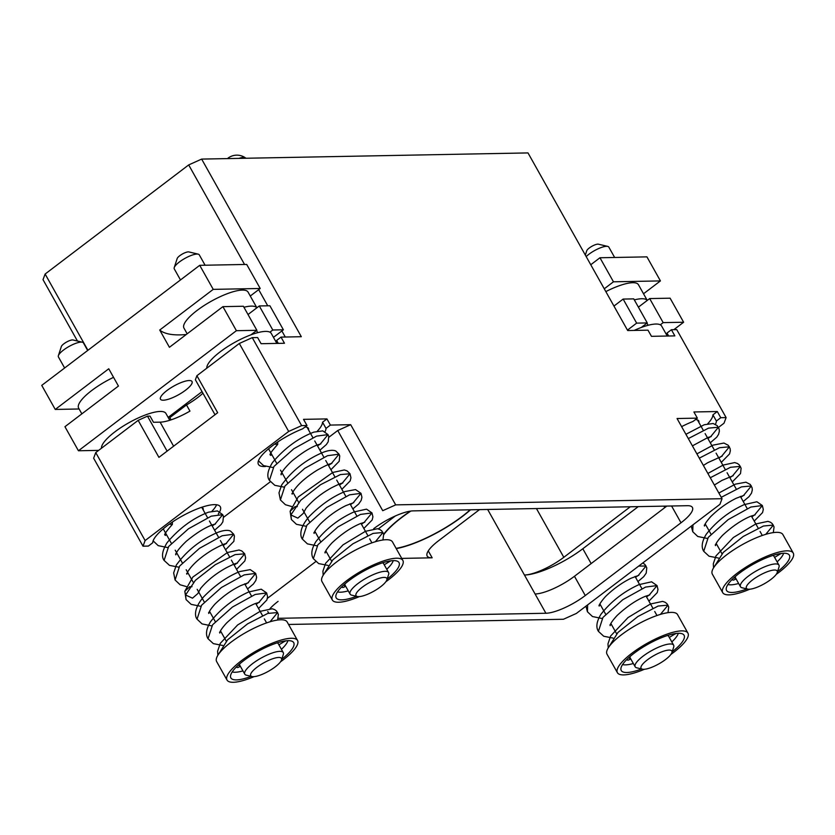 <?xml version="1.0" encoding="UTF-8"?>
<svg xmlns="http://www.w3.org/2000/svg" width="835" height="835" viewBox="0 0 835 835"><rect width="100%" height="100%" fill="white"/><g stroke="black" fill="none" stroke-linecap="round" stroke-linejoin="round"><path stroke-width="1.25" d="M715.397 424.295A38.514 10.531 -29.3 0 0 716.388 421.028L720.762 417.698L726.116 417.594L676.747 329.616L671.392 329.721L674.857 335.889L651.457 336.328L647.991 330.169L627.69 330.545L528.002 152.92L201.642 159.088L301.32 336.714L281.019 337.1L284.474 343.268L261.073 343.707L257.618 337.549L252.264 337.643L301.633 425.62L288.68 431.445L145.113 540.558L143.004 546.184L148.359 546.08L152.732 542.76A38.514 10.531 -29.3 0 1 184.243 514.944A38.514 10.531 -29.3 0 1 220.294 506.751A38.514 10.531 -29.3 0 1 218.269 514.016M77.457 341.035L43.013 279.652L45.132 274.037L188.689 164.923L201.642 159.088M395.299 515.999L378.318 528.899M479.509 509.621L438.584 540.725A31.97 8.747 -29.3 0 0 427.176 556.058A31.97 8.747 -29.3 0 0 432.165 557.811L401.719 558.396M396.239 548.616A59.327 16.22 150.7 0 0 462.339 516.51A59.327 16.22 150.7 0 0 470.522 509.799M410.423 511.135A59.327 16.22 150.7 0 0 401.207 517.669A59.327 16.22 150.7 0 0 383.672 534.243M373.662 528.722L373.84 528.586A31.97 8.747 -29.3 0 1 413.21 510.874L687.424 505.697A31.97 8.747 -29.3 0 1 692.413 507.45A31.97 8.747 -29.3 0 1 681.005 522.783L585.272 595.543A31.97 8.747 -29.3 0 1 545.902 613.255L278.295 618.317M315.734 561.621L267.409 598.351M328.917 437.227L337.737 430.516L382.733 510.696L395.686 504.872L722.045 498.704L719.937 504.33L576.369 613.443L563.416 619.267L288.566 624.465M270.029 608.611A31.97 8.747 -29.3 0 1 278.107 601.357M270.331 481.753L223.592 517.272M265.582 466.473A38.514 10.531 -29.3 0 1 258.443 464.406A38.514 10.531 -29.3 0 1 302.604 428.846L306.988 425.516L301.633 425.62M337.737 430.516L350.69 424.691L330.389 425.078L326.005 428.407A38.514 10.531 -29.3 0 1 325.024 431.674M215.012 414.734L195.38 379.758L196.903 375.708L217.664 412.709L158.921 457.361L138.151 420.36L95.743 452.591L93.635 458.206L143.004 546.184M681.61 426.643A38.514 10.531 -29.3 0 1 692.987 421.466L697.361 418.137L677.06 418.523L722.045 498.704M726.116 417.594L724.008 423.22L718.507 427.395M720.762 417.698L717.296 411.53L693.906 411.968L697.361 418.137M350.69 424.691L395.686 504.872M330.389 425.078L326.923 418.909L322.55 422.239L326.005 428.407M306.988 425.516L303.522 419.347L326.923 418.909M634.162 330.43A36.761 10.051 -29.3 0 1 661.633 326.047L667.248 336.035M695.378 419.65A22.702 6.21 -29.3 0 1 698.749 420.903A22.702 6.21 -29.3 0 1 698.905 422.5M707.756 423.721A38.514 10.531 150.7 0 0 712.923 414.859L717.296 411.53M716.388 421.028L712.923 414.859M710.282 477.735L730.5 467.287L740.394 466.379L732.754 475.658M732.577 475.793L729.884 477.703M699.302 458.154L719.509 447.717L729.404 446.798L721.774 456.087M721.597 456.223L718.893 458.123M688.311 438.584L708.529 428.136L718.424 427.228L710.794 436.517M710.606 436.642L707.913 438.552M714.092 567.038L723.298 552.384L743.234 536.456L763.451 526.019L773.346 525.1L765.768 534.348M754.235 521.092L762.553 512.586L763.294 509.454L762.355 505.53L756.917 501.762L744.256 504.601C729.091 511.479 716.43 521.364 706.264 534.243C701.911 541.414 701.066 547.092 703.728 551.298L708.268 537.375L728.13 519.641L750.863 507.043L762.355 505.53L754.725 514.809M754.548 514.944L751.855 516.855M691.276 526.113L692.747 531.728L692.966 524.818M721.263 497.305L741.48 486.868L751.375 485.96L743.745 495.238M743.567 495.374L740.864 497.274M712.338 574.146A40.435 11.064 -29.3 0 1 726.763 554.743A40.435 11.064 150.7 0 1 782.865 534.557L793.25 553.062A40.435 11.064 150.7 0 0 737.148 573.248A40.435 11.064 -29.3 0 0 722.713 592.641L712.338 574.146M793.25 553.062A40.435 11.064 150.7 0 1 778.825 572.455A40.435 11.064 -29.3 0 1 776.216 574.386M749.788 589.207A40.435 11.064 -29.3 0 1 722.713 592.641M746.939 588.925A36.03 9.853 -29.3 0 1 726.565 590.481A36.03 9.853 -29.3 0 1 739.424 573.207A36.03 9.853 150.7 0 1 789.399 555.223A36.03 9.853 150.7 0 1 777.458 571.798M774.598 557.394L779.316 554.534A3.737 1.023 -29.3 0 1 781.79 553.375M783.47 553.365L783.407 553.25A3.737 1.023 -29.3 0 1 783.47 553.365A3.737 1.023 -29.3 0 1 783.47 553.72A33.15 9.07 -29.3 0 1 777.124 561.892M738.651 583.477A33.15 9.07 -29.3 0 1 727.89 584.521M736.021 578.791L735.374 579.208A2.15 0.585 150.7 0 1 732.859 580.064A25.676 7.024 -29.3 0 1 732.212 579.386M735.405 576.442A22.054 6.033 150.7 0 0 735.562 577.977L740.478 586.734A22.054 6.033 150.7 0 0 742.106 587.777L747.711 589.113A17.65 4.822 150.7 0 0 770.882 579.469A17.65 4.822 -29.3 0 0 777.218 572.559L778.992 567.08A22.054 6.033 -29.3 0 0 778.951 565.138A22.054 6.033 -29.3 0 0 748.348 576.15A22.054 6.033 150.7 0 0 740.478 586.734M772.813 555.452A22.054 6.033 -29.3 0 1 774.035 556.381L778.951 565.138M747.711 589.113A17.65 4.822 150.7 0 1 752.7 579.814A17.65 4.822 -29.3 0 1 769.818 570.879A17.65 4.822 -29.3 0 1 777.218 572.559M634.318 299.89A36.761 10.051 -29.3 0 1 647.24 300.433L638.399 307.155M647.229 300.423L649.661 298.575L663.167 322.623L660.308 324.805M648.127 325.274L646.937 323.166M605.834 291.603A36.761 10.051 -29.3 0 1 638.451 284.725L647.25 300.412M623.14 299.076L636.646 323.124L647.25 322.926L633.755 298.878L623.14 299.076L613.944 306.069M636.646 323.124L627.45 330.117M643.524 293.763L660.433 280.915L646.937 256.867L599.958 257.754L590.762 264.747M599.958 257.754L613.454 281.802L604.258 288.795M673.835 329.679L683.625 322.237L670.119 298.189L649.661 298.575M660.433 280.915L613.454 281.802M683.625 322.237L663.167 322.623M647.25 322.926L641.27 327.477M671.392 329.721L667.019 333.05A38.514 10.531 150.7 0 1 666.633 334.95M668.678 336.004L667.019 333.05M586.18 256.585A14.341 3.924 -29.3 0 1 606.575 246.304A14.341 3.924 -29.3 0 1 607.755 246.409A14.341 3.924 -29.3 0 1 608.819 247.097L614.644 257.472M585.335 255.082L586.744 250.75A6.983 1.91 -29.3 0 1 591.368 246.596A6.983 1.91 -29.3 0 1 597.85 244.144A6.983 1.91 -29.3 0 1 598.424 244.196L607.755 246.409M317.383 431.1A38.514 10.531 150.7 0 0 322.55 422.239M304.994 427.029A22.702 6.21 -29.3 0 1 308.365 428.282A22.702 6.21 -29.3 0 1 308.522 429.879M270.843 455.419L270.3 454.397M206.777 368.193A36.761 10.051 150.7 0 1 220.252 351.775A36.761 10.051 -29.3 0 1 271.26 333.426L276.865 343.415M196.903 375.708L239.311 343.477L252.264 337.643M239.311 343.477L288.68 431.445M95.743 452.591L145.113 540.558M138.151 420.36L147.482 416.154L150.029 416.112L153.494 422.28L160.122 422.155L173.607 446.193M167.115 451.14L147.482 416.154M169.755 420.276L165.946 413.471A36.761 10.051 -29.3 0 0 114.938 431.82A36.761 10.051 150.7 0 0 101.463 448.238M201.621 507.315A22.702 6.21 -29.3 0 1 203.051 508.327A22.702 6.21 -29.3 0 1 203.208 509.924M212.059 511.145A38.514 10.531 150.7 0 0 216.62 504.768M165.528 535.465L164.986 534.442M169.286 524.192L172.354 524.443L172.438 522.011M189.796 586.702L184.806 591.284L185.568 595.011L195.39 580.325L215.253 564.731L235.052 554.628L244.697 553.803L237.067 563.082M236.879 563.218L234.186 565.128M225.586 549.795L233.873 541.33L234.416 536.007L233.706 534.223L230.836 531.373C230.45 530.789 226.442 528.931 217.382 532.553C200.609 539.702 186.936 550.505 176.373 564.971L173.659 572.894L175.079 580.001L179.619 566.088L199.461 548.355L222.204 535.746L233.706 534.223L226.076 543.512M225.899 543.648L223.195 545.547M214.595 530.225L221.056 524.589L222.872 521.812L223.446 516.479L222.726 514.652L217.465 510.926L208.552 512.168C193.094 518.076 179.274 528.242 167.104 542.677C162.272 550.63 161.27 556.548 164.098 560.421L168.639 546.508L188.491 528.774L211.234 516.166L222.726 514.652L215.096 523.942M214.919 524.067L212.215 525.977M236.566 569.376L244.832 560.963L245.626 557.822L244.697 553.803L241.774 550.923L239.008 550.004L227.444 552.509L192.875 577.037L184.806 591.284L186.069 599.582L185.568 595.011L192.499 598.173L197.843 593.549L200.713 588.299C207.278 580.461 215.795 573.635 226.254 567.821C232.61 564.585 236.357 563.02 237.495 563.114M218.394 654.463L227.6 639.808L247.536 623.881L267.753 613.443L277.648 612.525L270.07 621.772M258.537 608.517L266.856 600.01L267.607 596.879L266.668 592.954L261.219 589.186L248.569 592.025C233.393 598.904 220.732 608.788 210.566 621.668C206.214 628.838 205.368 634.516 208.03 638.723L212.581 624.799L232.433 607.066L255.176 594.468L266.668 592.954L259.038 602.233M258.85 602.369L256.157 604.279M247.557 588.946L253.349 584.062L255.844 580.482L256.616 577.35L255.677 573.384L250.239 569.616L239.697 571.568C227.078 576.734 215.075 585.158 203.667 596.837C193.678 608.35 194.795 616.355 197.05 619.153L201.59 605.229L221.442 587.496L244.185 574.897L255.677 573.384L248.047 582.663M247.87 582.799L245.166 584.698M216.641 661.571A40.435 11.064 -29.3 0 1 231.065 642.167A40.435 11.064 150.7 0 1 287.167 621.981L297.552 640.487A40.435 11.064 150.7 0 0 241.451 660.673A40.435 11.064 -29.3 0 0 227.026 680.066L216.641 661.571M297.552 640.487A40.435 11.064 150.7 0 1 283.128 659.88A40.435 11.064 -29.3 0 1 280.518 661.811M254.09 676.632A40.435 11.064 -29.3 0 1 227.026 680.066M251.241 676.35A36.03 9.853 -29.3 0 1 230.867 677.905A36.03 9.853 -29.3 0 1 243.726 660.631A36.03 9.853 150.7 0 1 293.711 642.647A36.03 9.853 150.7 0 1 281.771 659.222M278.9 644.818L283.629 641.958A3.737 1.023 -29.3 0 1 286.092 640.8M287.668 640.675A3.737 1.023 -29.3 0 1 287.772 640.789A3.737 1.023 -29.3 0 1 287.772 641.144A33.15 9.07 -29.3 0 1 281.426 649.317M242.954 670.902A33.15 9.07 -29.3 0 1 232.193 671.945M240.323 666.215L239.676 666.633A2.15 0.585 150.7 0 1 237.161 667.489A25.676 7.024 -29.3 0 1 236.514 666.81M239.708 663.867A22.054 6.033 150.7 0 0 239.864 665.401L244.78 674.158A22.054 6.033 150.7 0 0 246.419 675.202L252.013 676.538A17.65 4.822 150.7 0 0 275.185 666.894A17.65 4.822 -29.3 0 0 281.52 659.984L283.295 654.504A22.054 6.033 -29.3 0 0 283.253 652.563A22.054 6.033 -29.3 0 0 252.65 663.574A22.054 6.033 150.7 0 0 244.78 674.158M277.116 642.877A22.054 6.033 -29.3 0 1 278.337 643.806L283.253 652.563M252.013 676.538A17.65 4.822 150.7 0 1 257.003 667.238A17.65 4.822 -29.3 0 1 274.12 658.304A17.65 4.822 -29.3 0 1 281.52 659.984M202.936 393.222A33.442 9.143 -29.3 0 1 186.497 404.954L189.963 411.112A33.442 9.143 -29.3 0 1 160.122 422.155M113.55 377.336A36.761 10.051 -29.3 0 0 91.746 390.498A36.761 10.051 150.7 0 0 78.636 408.127L81.851 413.857M199.722 265.321L213.228 289.369L159.725 330.034L169.421 347.297L222.914 306.643L243.371 306.257L256.877 330.305L236.409 330.691L78.438 450.764L64.942 426.706L118.434 386.052L108.748 368.778L55.246 409.442L41.75 385.384L199.722 265.321L246.701 264.434L260.207 288.482L250.27 296.028M168.148 417.396L202.049 391.636M273.462 337.35L283.389 329.804L272.784 330.002L269.924 332.184M243.945 307.27A36.761 10.051 -29.3 0 1 256.856 307.812L259.288 305.954L269.893 305.756L283.389 329.804M187.165 333.812L183.951 328.082A36.761 10.051 150.7 0 1 197.07 310.453A36.761 10.051 -29.3 0 1 248.068 292.104L256.877 307.791L248.016 314.534M259.288 305.954L272.784 330.002M257.744 332.654L256.564 330.545M256.877 330.305L250.897 334.856M78.438 450.764L98.645 450.378M189.201 380.53A18.078 4.947 -29.3 0 1 192.019 381.522A18.078 4.947 -29.3 0 1 182.291 392.502A18.078 4.947 -29.3 0 1 163.305 400.215A18.078 4.947 -29.3 0 1 160.487 399.224A18.078 4.947 -29.3 0 1 170.225 388.244A18.078 4.947 -29.3 0 1 189.201 380.53M222.914 306.643L236.409 330.691M55.246 409.442L79.116 408.983M260.207 288.482L213.228 289.369M159.725 330.034A147.054 40.216 150.7 0 0 186.236 334.522M64.629 367.995L58.408 356.921A14.341 3.924 -29.3 0 1 58.377 355.658A14.341 3.924 -29.3 0 1 67.865 347.141A14.341 3.924 -29.3 0 1 81.183 342.099A14.341 3.924 -29.3 0 1 82.352 342.204A14.341 3.924 -29.3 0 1 83.416 342.882L87.675 350.481M58.377 355.658L61.352 346.535A6.983 1.91 -29.3 0 1 65.965 342.392A6.983 1.91 -29.3 0 1 72.457 339.928A6.983 1.91 -29.3 0 1 73.031 339.981L82.352 342.204M180.475 279.944L174.264 268.87A14.341 3.924 -29.3 0 1 174.233 267.607A14.341 3.924 -29.3 0 1 183.71 259.09A14.341 3.924 -29.3 0 1 197.029 254.049A14.341 3.924 -29.3 0 1 198.208 254.153A14.341 3.924 -29.3 0 1 199.262 254.832L205.097 265.217M174.233 267.607L177.197 258.485A6.983 1.91 -29.3 0 1 181.811 254.341A6.983 1.91 -29.3 0 1 188.303 251.878A6.983 1.91 -29.3 0 1 188.877 251.93L198.208 254.153M171.05 419.859L169.808 417.636L186.497 404.954M281.019 337.1L276.636 340.43A38.514 10.531 150.7 0 1 276.26 342.329M278.295 343.383L276.636 340.43M45.132 274.037L87.925 350.293M188.689 164.923L244.561 264.476M258.683 289.641L267.743 305.798M281.875 330.963L285.267 337.016M321.955 581.525A40.435 11.064 -29.3 0 1 336.38 562.122A40.435 11.064 150.7 0 1 392.492 541.936L402.867 560.442A40.435 11.064 150.7 0 0 346.765 580.628A40.435 11.064 -29.3 0 0 332.34 600.021L321.955 581.525M402.867 560.442A40.435 11.064 150.7 0 1 388.442 579.834A40.435 11.064 -29.3 0 1 385.833 581.765M359.415 596.587A40.435 11.064 -29.3 0 1 332.34 600.021M356.555 596.305A36.03 9.853 -29.3 0 1 336.181 597.86A36.03 9.853 -29.3 0 1 349.04 580.586A36.03 9.853 150.7 0 1 399.026 562.602A36.03 9.853 150.7 0 1 387.085 579.177M384.225 564.773L388.943 561.913A3.737 1.023 -29.3 0 1 391.406 560.755M392.982 560.629A3.737 1.023 -29.3 0 1 393.097 560.744A3.737 1.023 -29.3 0 1 393.087 561.099A33.15 9.07 -29.3 0 1 386.751 569.272M348.279 590.856A33.15 9.07 -29.3 0 1 337.507 591.9M345.648 586.17L345.001 586.587A2.15 0.585 150.7 0 1 342.475 587.443A25.676 7.024 -29.3 0 1 341.828 586.765M345.032 583.822A22.054 6.033 150.7 0 0 345.189 585.356L350.095 594.113A22.054 6.033 150.7 0 0 351.733 595.157L357.328 596.493A17.65 4.822 150.7 0 0 380.51 586.848A17.65 4.822 -29.3 0 0 386.835 579.939L388.619 574.459A22.054 6.033 -29.3 0 0 388.567 572.518A22.054 6.033 -29.3 0 0 357.975 583.529A22.054 6.033 150.7 0 0 350.095 594.113M382.43 562.832A22.054 6.033 -29.3 0 1 383.662 563.761L388.567 572.518M357.328 596.493A17.65 4.822 150.7 0 1 362.317 587.193A17.65 4.822 -29.3 0 1 379.434 578.258A17.65 4.822 -29.3 0 1 386.835 579.939M323.719 574.417L332.914 559.763L352.85 543.835L373.068 533.398L382.962 532.48L375.385 541.727M363.851 528.482L372.17 519.965L372.921 516.834L371.982 512.909L366.534 509.141L353.883 511.98C338.718 518.859 326.047 528.743 315.891 541.623C311.528 548.793 310.683 554.471 313.355 558.678L317.895 544.754L337.757 527.021L360.49 514.423L371.982 512.909L364.352 522.188M364.175 522.324L361.471 524.234M352.871 508.901L358.664 504.016L361.158 500.436L361.931 497.305L361.002 493.339L355.553 489.571L345.012 491.523C332.403 496.689 320.389 505.112 308.981 516.792C299.003 528.304 300.12 536.31 302.364 539.107L306.904 525.184L326.756 507.45L349.5 494.852L361.002 493.339L353.362 502.618M353.184 502.753L350.491 504.653M295.12 506.657L290.121 511.239L291.384 519.537L290.883 514.965L297.813 518.128L303.168 513.504L306.038 508.254C312.603 500.415 321.11 493.589 331.579 487.776C337.924 484.54 341.672 482.974 342.809 483.068M341.88 489.331L350.157 480.918L350.95 477.777L350.011 473.758L347.089 470.877L344.323 469.959L332.768 472.464L298.189 496.992L290.121 511.239L290.883 514.965L300.704 500.28L320.577 484.686L340.367 474.583L350.011 473.758L342.381 483.037M274.6 444.147L277.669 444.397L277.752 441.965M342.204 483.173L339.501 485.083M330.9 469.75L339.187 461.285L339.73 455.962L339.02 454.177L336.161 451.328C335.774 450.743 331.756 448.886 322.707 452.507C305.923 459.657 292.25 470.46 281.687 484.926L278.984 492.848L280.403 499.956L284.933 486.043L304.785 468.31L327.518 455.701L339.02 454.177L331.401 463.467M331.213 463.602L328.52 465.502M319.92 450.18L326.37 444.544L328.186 441.767L328.76 436.434L328.04 434.607L322.78 430.881L313.866 432.123C298.408 438.031 284.589 448.197 272.419 462.632C267.586 470.585 266.584 476.503 269.413 480.375L273.953 466.462L293.816 448.729L316.548 436.131L328.04 434.607L320.41 443.896M320.233 444.022L317.53 445.932M608.778 647.083L617.973 632.429L637.909 616.501L658.126 606.053L668.021 605.145L660.443 614.393M648.92 601.137L657.228 592.631L657.98 589.5L657.041 585.575L651.592 581.807L638.942 584.646C623.776 591.524 611.116 601.409 600.949 614.289C596.587 621.459 595.741 627.137 598.413 631.343L602.953 617.42L622.816 599.687L645.549 587.088L657.041 585.575L649.411 594.854M649.233 594.99L646.53 596.9M585.951 606.158L587.433 611.773L587.652 604.864M638.702 566.067L646.06 566.005L638.431 575.284M638.243 575.419L635.55 577.319M607.014 654.181A40.435 11.064 -29.3 0 1 621.449 634.788A40.435 11.064 150.7 0 1 677.55 614.602L687.936 633.107A40.435 11.064 150.7 0 0 631.824 653.294A40.435 11.064 -29.3 0 0 617.399 672.686L607.014 654.181M687.936 633.107A40.435 11.064 150.7 0 1 673.501 652.5A40.435 11.064 -29.3 0 1 670.891 654.431M644.474 669.253A40.435 11.064 -29.3 0 1 617.399 672.686M641.614 668.971A36.03 9.853 -29.3 0 1 621.25 670.526A36.03 9.853 -29.3 0 1 634.099 653.252A36.03 9.853 150.7 0 1 684.084 635.268A36.03 9.853 150.7 0 1 672.144 651.843M669.284 637.439L674.002 634.579A3.737 1.023 -29.3 0 1 676.465 633.421M678.156 633.41L678.093 633.295A3.737 1.023 -29.3 0 1 678.156 633.41A3.737 1.023 -29.3 0 1 678.156 633.765A33.15 9.07 -29.3 0 1 671.81 641.938M633.337 663.522A33.15 9.07 -29.3 0 1 622.576 664.566M630.707 658.836L630.06 659.253A2.15 0.585 150.7 0 1 627.534 660.109A25.676 7.024 -29.3 0 1 626.897 659.431M630.091 656.487A22.054 6.033 150.7 0 0 630.248 658.022L635.164 666.779A22.054 6.033 150.7 0 0 636.792 667.823L642.386 669.159A17.65 4.822 150.7 0 0 665.568 659.514A17.65 4.822 -29.3 0 0 671.904 652.605L673.678 647.125A22.054 6.033 -29.3 0 0 673.636 645.184A22.054 6.033 -29.3 0 0 643.034 656.195A22.054 6.033 150.7 0 0 635.164 666.779M667.489 635.498A22.054 6.033 -29.3 0 1 668.72 636.427L673.636 645.184M642.386 669.159A17.65 4.822 150.7 0 1 647.375 659.859A17.65 4.822 -29.3 0 1 664.503 650.924A17.65 4.822 -29.3 0 1 671.904 652.605M638.253 506.626L582.82 548.752A47.407 12.963 -29.3 0 1 524.443 575.023A31.97 8.747 -29.3 0 0 563.813 557.31L630.3 506.772M585.272 595.543L574.459 576.275L666.81 506.083M574.459 576.275A31.97 8.747 -29.3 0 1 535.089 593.988L487.661 509.475M470.178 509.799A58.68 16.042 -29.3 0 1 396.093 548.365M410.841 511.072A58.68 16.042 150.7 0 0 383.766 534.64M779.316 554.534L778.93 553.824M732.859 580.064L732.378 579.219M735.374 579.208L734.351 577.371M283.629 641.958L283.232 641.249M237.161 667.489L236.691 666.643M239.676 666.633L238.653 664.796M388.943 561.913L388.546 561.203M345.001 586.587L343.968 584.75M342.475 587.443L342.006 586.598M674.002 634.579L673.605 633.869M627.534 660.109L627.064 659.264M630.06 659.253L629.026 657.416M432.165 557.811L428.271 550.891M545.902 613.255L535.089 593.988M267.795 611.512L268.682 613.109M563.813 557.31L536.446 508.546M664.764 507.638L663.929 506.135M681.005 522.783L671.58 505.989M591.149 563.594L582.82 548.752M246.001 158.253L245.271 157.752A13.329 3.643 -29.3 0 0 243.538 157.387A13.329 3.643 150.7 0 0 238.914 158.389M732.264 481.952L740.53 473.539L741.104 468.195L739.226 464.834L737.472 463.498L734.706 462.58L723.141 465.085L707.882 473.445M714.374 485.02L721.951 480.396L733.193 475.689M703.394 465.45L707.694 462.715L722.202 456.119M721.283 462.371L729.571 453.906L730.343 450.775L730.114 448.583L728.277 445.295L723.945 443.041L713.08 445.128L696.891 453.875M692.403 445.869L708.101 437.425L711.222 436.538M710.293 442.8L716.754 437.164L718.559 434.388L719.352 431.246L719.144 429.054L717.234 425.662L713.163 423.502L704.249 424.744L685.911 434.304M773.314 532.615L774.055 526.885L772.25 523.629L770.402 522.209L767.939 521.353L755.779 523.952L733.36 537.51L715.96 555.943L713.288 563.823L713.56 567.863M716.921 544.754L715.699 544.587M705.94 525.184L704.719 525.006M743.244 501.522L749.047 496.637L751.542 493.057L752.314 489.926L752.084 487.734L750.268 484.457L745.937 482.192L735.384 484.143L718.862 493.026M703.728 551.298L709.04 556.204L718.424 558.041M715.271 544.817L715.491 545.495C715.637 546.153 713.904 544.65 722.484 535.381C732.024 526.541 741.344 520.205 750.456 516.343L755.153 514.84M692.747 531.728L697.778 536.487L707.433 538.471M704.291 525.246L704.5 525.914C704.73 526.488 702.819 525.559 710.71 516.625C718.664 508.839 727.17 502.722 736.22 498.265L744.162 495.259M697.465 419.932L703.279 430.307M705.126 433.584L714.269 449.877M716.106 453.154L725.25 469.447M727.087 472.735L736.24 489.028M740.374 496.408L747.221 508.598M751.364 515.978L758.201 528.179M760.048 531.457L762.303 535.475M705.199 523.869L711.003 534.202M716.19 543.449L721.983 553.772M175.079 580.001L180.141 584.782L186.33 586.556M189.587 586.744L192.008 586.671M186.623 573.52L186.842 574.188L187.593 572.038C192.008 564.794 200.139 557.488 211.996 550.14C220.033 545.672 224.865 543.47 226.515 543.543M164.098 560.421L169.526 565.389L178.784 567.174M175.642 553.949L175.851 554.617C175.966 555.713 173.586 553.407 186.288 541.289C196.162 533.116 204.867 527.636 212.414 524.85L215.524 523.962M153.118 540.861L158.212 545.652L167.804 547.593M164.652 534.379L164.871 535.037C164.213 534.337 166.718 530.799 172.354 524.443M188.272 573.457L187.05 573.28M177.291 553.887L176.06 553.709M277.617 620.04L278.358 614.309L276.552 611.053L274.705 609.634L272.241 608.767L260.082 611.377L237.662 624.935L220.263 643.367L217.601 651.248L217.862 655.287M221.223 632.178L220.002 632.011M210.243 612.608L209.021 612.431M208.03 638.723L213.343 643.628L222.726 645.465M219.574 632.241L219.793 632.92C219.939 633.577 218.206 632.074 226.796 622.806C236.326 613.965 245.647 607.629 254.758 603.768L259.466 602.265M197.05 619.153L202.08 623.912L211.735 625.895M208.593 612.671L208.802 613.339C209.042 613.913 207.122 612.984 215.012 604.049C222.976 596.263 231.472 590.147 240.522 585.69L248.465 582.684M186.069 599.582L191.131 604.352L200.755 606.314M201.767 507.356L207.581 517.721M209.428 521.009L218.572 537.302M220.409 540.579L229.552 556.872M231.399 560.16L240.543 576.453M244.676 583.832L251.523 596.023M255.667 603.402L262.514 615.593M264.351 618.881L266.605 622.9M163.295 528.941L171.363 543.324M175.204 550.171L182.343 562.894M186.184 569.741L193.334 582.475M197.175 589.322L204.314 602.045M209.501 611.293L215.305 621.626M220.492 630.874L226.285 641.197M268.609 448.896L276.677 463.279M280.518 470.126L287.668 482.86M291.509 489.696L298.648 502.43M302.489 509.277L309.639 522M314.826 531.248L320.619 541.581M325.807 550.829L331.599 561.151M307.082 427.311L312.906 437.686M314.743 440.964L323.886 457.256M325.733 460.534L334.877 476.827M336.714 480.115L345.857 496.408M350.001 503.787L356.837 515.978M360.981 523.357L367.828 535.559M369.665 538.836L371.919 542.854M382.931 539.995L383.672 534.264L381.877 531.008L380.029 529.588L377.556 528.732L365.396 531.331L342.976 544.89L325.577 563.322L322.915 571.203L323.176 575.242M326.548 552.133L325.326 551.966M315.557 532.563L314.336 532.386M313.355 558.678L318.657 563.583L328.04 565.42M324.898 552.196L325.107 552.874C325.253 553.532 323.531 552.029 332.111 542.76C341.64 533.92 350.961 527.584 360.073 523.733L364.78 522.219M302.364 539.107L307.405 543.867L317.06 545.85M313.908 532.626L314.127 533.294C314.357 533.868 312.447 532.939 320.327 524.004C328.291 516.218 336.797 510.101 345.836 505.645L353.789 502.649M291.384 519.537L296.446 524.307L306.069 526.269M280.403 499.956L285.455 504.737L291.645 506.511M294.901 506.699L297.323 506.626M291.937 493.485L292.156 494.143L292.908 491.992C297.323 484.749 305.464 477.443 317.31 470.095C325.347 465.627 330.19 463.425 331.829 463.498M269.413 480.375L274.84 485.344L284.109 487.129M280.957 473.904L281.165 474.572C281.291 475.668 278.9 473.361 291.603 461.244C301.477 453.071 310.182 447.591 317.728 444.805L320.838 443.917M258.433 460.816L263.536 465.606L273.118 467.548M269.976 454.334L270.185 454.991C269.538 454.292 272.033 450.754 277.669 444.397M293.586 493.412L292.365 493.234M282.606 473.842L281.385 473.664M667.99 612.66L668.731 606.93L666.935 603.674L665.088 602.254L662.625 601.388L650.455 603.997L628.035 617.556L610.635 635.988L607.974 643.868L608.235 647.908M611.606 624.799L610.385 624.622M600.626 605.229L599.394 605.051M637.93 581.567L643.722 576.682L646.217 573.102L646.77 567.779L644.944 564.502L642.804 562.947M598.413 631.343L603.726 636.249L613.099 638.086M609.957 624.862L610.166 625.54C610.312 626.198 608.59 624.695 617.169 615.426C626.699 606.586 636.019 600.25 645.131 596.388L649.839 594.885M587.433 611.773L592.464 616.533L602.118 618.516M598.966 605.291L599.186 605.959C599.415 606.534 597.505 605.605 605.385 596.67C613.349 588.884 621.856 582.757 630.895 578.3L638.848 575.305M635.059 576.453L641.906 588.644M646.039 596.023L652.886 608.214M654.723 611.502L656.978 615.52M599.885 603.914L605.678 614.247M610.865 623.495L616.668 633.817M245.271 157.752A14.706 14.706 0 0 0 227.444 158.608"/></g></svg>
